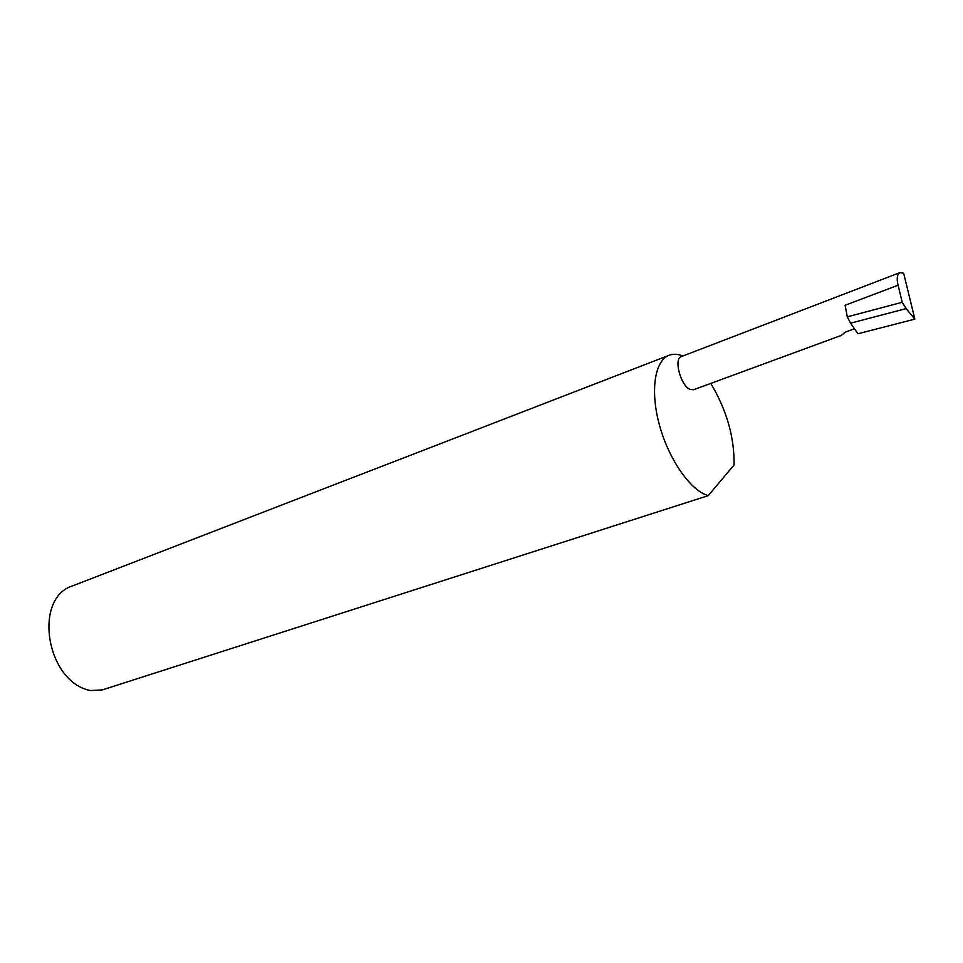 <?xml version="1.0" encoding="UTF-8"?>
<svg xmlns="http://www.w3.org/2000/svg" width="963" height="963" viewBox="0 0 963 963"><rect width="100%" height="100%" fill="white"/><g stroke="black" fill="none" stroke-linecap="round" stroke-linejoin="round"><path stroke-width="1.44" d="M854.157 328.889L845.237 332.175L841.337 335.389L693.541 389.762L690.002 389.389C680.66 385.694 673.486 358.537 681.298 356.587L899.875 272.649C897.119 274.335 896.517 278.524 898.082 285.192L902.211 302.274L906.135 308.605L850.582 323.183L857.961 333.764L914.85 319.126L903.655 273.239L899.875 272.649M682.827 355.997C677.832 353.963 673.281 353.722 669.153 355.251L72.947 585.745C32.622 597.674 46.2 682.285 90.51 690.543L102.307 689.905L708.238 495.644L734.071 464.948C734.492 437.334 726.728 410.154 710.79 383.418M669.153 355.251C654.984 360.415 650.133 389.81 659.017 423.491C667.78 457.16 688.677 488.337 706.192 494.946L708.238 495.644M898.082 285.192L845.105 305.283L847.296 316.851L850.582 323.183M847.296 316.851L902.211 302.274M906.135 308.605L914.85 319.126"/></g></svg>
